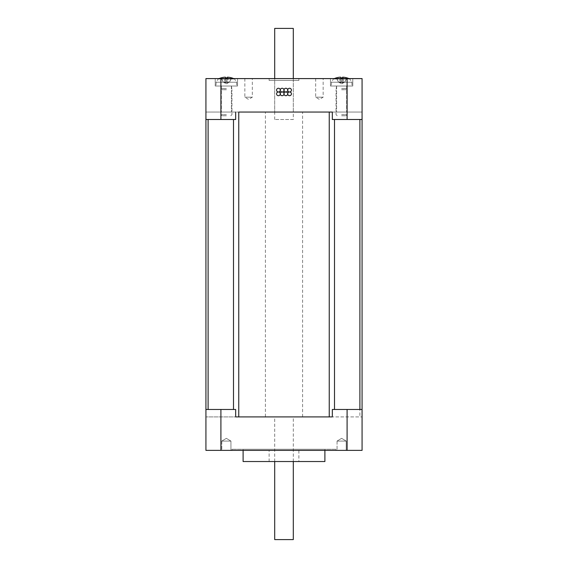 <?xml version="1.0" encoding="UTF-8"?>
<svg xmlns="http://www.w3.org/2000/svg" width="568" height="568" viewBox="0 0 568 568"><rect width="100%" height="100%" fill="white"/><g stroke="black" fill="none" stroke-linecap="round" stroke-linejoin="round"><path stroke-width="0.43" stroke-dasharray="2.84 2.13" d="M298.874 450.374L269.125 450.374L298.874 450.374L298.874 461.528L269.125 461.528L298.874 461.528M293.294 461.528L293.294 450.374L274.706 450.374L293.294 450.374L274.706 450.374L293.294 450.374L293.294 416.912L274.706 416.912L293.294 416.912M243.104 461.528L324.896 461.528M243.104 450.374L243.104 449.26L324.896 449.26L243.104 449.26M336.05 449.26L231.95 449.26L336.05 449.26L336.05 450.374L231.95 450.374L336.05 450.374M221.804 450.374L230.942 450.374L221.804 450.374L221.804 441.08L230.942 441.08L221.804 441.08L230.942 441.08L221.804 441.08L221.804 450.374L230.942 450.374L221.804 450.374M337.058 450.374L346.196 450.374L337.058 450.374L337.058 441.08L346.196 441.08L337.058 441.08L346.196 441.08L337.058 441.08L337.058 450.374L346.196 450.374L337.058 450.374M226.376 438.333L221.804 441.08L226.376 438.333L230.942 441.08L230.942 450.374L230.942 441.08L226.376 438.333M341.624 438.333L337.058 441.08L341.624 438.333L346.196 441.08L346.196 450.374L346.196 441.08L341.624 438.333M220.909 409.478L235.67 409.478L235.67 416.912L205.928 416.912L205.928 409.478L220.909 409.478L220.909 450.374L362.072 450.374L362.072 409.478L332.33 409.478L362.072 409.478L362.072 416.912L362.072 409.478L362.072 416.912L332.33 416.912L362.072 416.912L362.072 112.052L362.072 119.486L362.072 112.052L332.33 112.052L362.072 112.052L362.072 119.486L332.33 119.486L362.072 119.486L332.33 119.486L332.33 112.052L233.491 112.052L332.33 112.052M332.33 416.912L205.928 416.912L205.928 409.478L235.67 409.478L205.928 409.478L205.928 416.912L332.33 416.912L332.33 409.478L362.072 409.478M347.091 409.478L347.091 450.374M205.928 409.478L205.928 450.374L220.909 450.374M265.412 416.912L302.588 416.912L265.412 416.912L265.412 112.052L302.588 112.052L265.412 112.052M235.67 112.052L235.67 119.486L205.928 119.486L235.67 119.486L205.928 119.486L205.928 112.052L235.67 112.052L205.928 112.052L205.928 119.486L205.928 112.052L233.491 112.052L205.928 112.052L205.928 416.912L235.67 416.912M359.899 119.486L359.899 416.912L362.072 416.912L359.899 416.912L359.899 409.478M298.874 80.45L269.125 80.45L298.874 80.45L298.874 78.59L269.125 78.59L298.874 78.59M293.294 80.45L274.706 80.45L293.294 80.45L293.294 112.052L274.706 112.052L293.294 112.052M315.673 78.59L315.673 97.178L319.415 99.428L323.156 97.178L315.673 97.178L323.156 97.178L323.156 78.59L315.673 78.59L323.156 78.59M244.844 78.59L244.844 97.178L248.585 99.428L252.327 97.178L244.844 97.178L252.327 97.178L252.327 78.59L244.844 78.59L252.327 78.59M280.28 90.113A1.86 1.86 0 0 0 278.426 88.26A1.86 1.86 0 0 0 276.566 90.113A1.86 1.86 0 0 0 278.426 91.973A1.86 1.86 0 0 0 276.566 93.834A1.86 1.86 0 0 0 278.426 95.694A1.86 1.86 0 0 0 280.28 93.834A1.86 1.86 0 0 0 278.426 91.973A1.86 1.86 0 0 0 280.28 90.113A1.86 1.86 0 0 1 282.14 88.26A1.86 1.86 0 0 1 284 90.113A1.86 1.86 0 0 0 282.14 88.26A1.86 1.86 0 0 0 280.28 90.113A1.86 1.86 0 0 1 278.426 91.973A1.86 1.86 0 0 1 276.566 90.113A1.86 1.86 0 0 1 278.426 88.26A1.86 1.86 0 0 1 280.28 90.113A1.86 1.86 0 0 0 282.14 91.973A1.86 1.86 0 0 1 280.528 89.183A1.86 1.86 0 0 1 283.751 89.183A1.86 1.86 0 0 1 282.14 91.973A1.86 1.86 0 0 0 280.28 93.834A1.86 1.86 0 0 0 282.14 95.694A1.86 1.86 0 0 0 284 93.834A1.86 1.86 0 0 0 282.14 91.973A1.86 1.86 0 0 0 284 90.113A1.86 1.86 0 0 1 282.14 91.973A1.86 1.86 0 0 1 280.28 90.113A1.86 1.86 0 0 1 282.14 88.26A1.86 1.86 0 0 1 284 90.113A1.86 1.86 0 0 1 285.86 88.26A1.86 1.86 0 0 1 287.72 90.113A1.86 1.86 0 0 1 289.574 88.26A1.86 1.86 0 0 0 287.72 90.113A1.86 1.86 0 0 0 289.574 91.973A1.86 1.86 0 0 0 291.434 90.113A1.86 1.86 0 0 0 289.574 88.26M336.604 86.024L346.643 86.024L336.604 86.024L336.604 112.052L346.643 112.052L336.604 112.052L346.643 112.052L336.604 112.052L336.604 86.024L346.643 86.024L336.604 86.024M221.357 86.024L231.396 86.024L221.357 86.024L221.357 112.052L231.396 112.052L221.357 112.052L231.396 112.052L221.357 112.052L221.357 86.024L231.396 86.024L221.357 86.024M330.469 78.59L352.778 78.59L330.469 78.59L330.469 86.024L352.778 86.024L330.469 86.024L352.778 86.024L330.469 86.024L330.469 78.59L352.778 78.59L330.469 78.59M215.222 78.59L237.53 78.59L215.222 78.59L215.222 86.024L237.53 86.024L215.222 86.024L237.53 86.024L215.222 86.024L215.222 78.59L237.53 78.59L215.222 78.59M276.566 90.113A1.86 1.86 0 0 0 279.349 91.725A1.86 1.86 0 0 0 279.349 88.509A1.86 1.86 0 0 0 276.566 90.113M287.72 90.113A1.86 1.86 0 0 1 285.86 91.973A1.86 1.86 0 0 1 284 90.113A1.86 1.86 0 0 1 285.86 88.26A1.86 1.86 0 0 1 287.72 90.113A1.86 1.86 0 0 0 285.86 88.26A1.86 1.86 0 0 0 284 90.113A1.86 1.86 0 0 0 285.86 91.973A1.86 1.86 0 0 0 284 93.834A1.86 1.86 0 0 0 285.86 95.694A1.86 1.86 0 0 0 287.72 93.834A1.86 1.86 0 0 0 285.86 91.973A1.86 1.86 0 0 0 287.72 90.113A1.86 1.86 0 0 0 289.574 91.973A1.86 1.86 0 0 0 287.72 93.834A1.86 1.86 0 0 0 289.574 95.694A1.86 1.86 0 0 0 291.434 93.834A1.86 1.86 0 0 0 289.574 91.973A1.86 1.86 0 0 0 291.434 90.113A1.86 1.86 0 0 0 289.574 88.26A1.86 1.86 0 0 0 287.72 90.113M362.072 119.486L362.072 78.59L347.091 78.59L347.091 119.486M220.909 119.486L220.909 78.59L347.091 78.59M220.909 78.59L205.928 78.59L205.928 119.486M293.294 539.6L274.706 539.6M274.706 28.4L293.294 28.4M293.294 119.486L274.706 119.486L293.294 119.486L293.294 78.59M226.376 114.629L220.796 114.629L226.376 114.629M226.376 115.766L221.939 115.766L226.376 115.766M226.376 89.744L220.796 89.744L226.376 89.744M227.108 78.086L226.831 82.175L225.915 82.175L225.638 78.086L225.915 82.175L226.831 82.175L227.108 77.908A18.581 0.76 -85 0 1 227.321 77.205A18.581 0.76 -85 0 0 227.108 77.922L226.824 82.871L228.052 82.871L229.387 82.175L231.794 77.922L229.422 82.175L228.052 82.871L226.824 82.871L226.831 82.175L225.915 82.175L225.922 82.871L225.645 77.922A18.581 0.76 85 0 0 225.425 77.205A18.581 0.76 85 0 1 225.645 77.922L225.915 82.175L226.831 82.175L227.108 78.086L225.638 78.086L227.108 78.086M233.661 78.59A18.588 18.588 0 0 1 234.577 79.009L236.65 82.218L216.096 82.218L236.65 82.218L216.096 82.218L236.65 82.218L234.577 79.009L218.169 79.009L234.577 79.009A18.588 18.588 0 0 0 231.836 77.922L231.794 77.922A18.581 18.495 -25 0 0 228.073 77.205L227.321 77.205L228.073 77.205A18.581 18.495 -25 0 1 231.794 77.922L231.794 77.922A18.581 18.495 -25 0 0 228.073 77.205L228.052 82.871L229.387 82.175L231.694 77.908L229.422 82.175L226.824 82.871L228.052 82.871L228.073 77.205M221.343 78.086L223.359 82.175L220.959 77.922A18.581 18.495 25 0 1 224.672 77.205A18.581 18.495 25 0 0 220.959 77.922L223.323 82.175L224.694 82.871L225.922 82.871L223.359 82.175L221.343 78.086M227.321 77.205L226.824 82.871L227.321 77.205A18.581 0.76 -85 0 0 227.108 77.922L225.645 77.922A18.581 0.76 85 0 0 225.425 77.205L224.672 77.205A18.581 18.495 25 0 0 220.959 77.922L221.002 77.908M226.376 86.024L215.961 86.024L226.376 86.024M226.376 88.601L221.3 88.601L226.376 88.601M341.624 114.629L347.204 114.629L341.624 114.629M341.624 115.766L346.061 115.766L341.624 115.766M341.624 89.744L347.204 89.744L341.624 89.744M342.362 78.086L342.085 82.175L341.169 82.175L340.892 78.086L341.169 82.175L342.085 82.175L342.362 77.908A18.581 0.76 -85 0 1 342.575 77.205A18.581 0.76 -85 0 0 342.355 77.922L342.078 82.871L343.306 82.871L344.641 82.175L347.041 77.922L344.677 82.175L343.306 82.871L342.078 82.871L342.085 82.175L341.169 82.175L341.176 82.871L340.892 77.922A18.581 0.76 85 0 0 340.679 77.205A18.581 0.76 85 0 1 340.892 77.922L341.169 82.175L342.085 82.175L342.362 78.086L340.892 78.086L342.362 78.086M348.908 78.59A18.588 18.588 0 0 1 349.824 79.009L351.904 82.218L331.35 82.218L351.904 82.218L331.35 82.218L351.904 82.218L349.831 79.009L333.423 79.009L349.831 79.009A18.588 18.588 0 0 0 347.091 77.922L347.041 77.922A18.581 18.495 -25 0 0 343.328 77.205A18.581 18.495 -25 0 1 347.041 77.922L347.041 77.922A18.581 18.495 -25 0 0 343.328 77.205L343.306 82.871L344.641 82.175L346.949 77.908L344.677 82.175L342.078 82.871L343.306 82.871L343.328 77.205L343.306 82.871L343.328 77.205L342.575 77.205A18.581 0.76 -85 0 0 342.355 77.922L340.892 77.922A18.581 0.76 85 0 0 340.679 77.205L339.927 77.205A18.581 18.495 25 0 0 336.206 77.922L336.206 77.922A18.581 18.495 25 0 1 339.927 77.205A18.581 18.495 25 0 0 336.206 77.922L338.578 82.175L341.176 82.871L338.613 82.175L336.256 77.908M341.624 86.024L352.039 86.024L341.624 86.024M341.624 88.601L346.7 88.601L341.624 88.601M338.613 82.175L341.176 82.871L341.169 82.175L341.176 82.871L338.613 82.175M340.679 77.205L341.176 82.871L340.679 77.205L341.176 82.871L340.679 77.205L339.927 77.205L339.948 82.871L339.927 77.205M342.085 82.175L342.078 82.871L342.085 82.175M223.359 82.175L225.922 82.871L225.915 82.175L225.922 82.871L223.359 82.175M225.425 77.205L225.922 82.871L225.425 77.205L225.922 82.871L225.425 77.205L224.672 77.205L224.694 82.871L224.672 77.205M334.509 409.478L334.509 119.486M329.248 112.052L329.248 416.912M238.752 416.912L238.752 112.052M233.491 119.486L233.491 409.478M208.101 409.478L208.101 119.486M225.645 77.922L227.108 77.908M340.892 77.922L342.355 77.908M342.575 77.205L342.078 82.871L342.575 77.205M269.125 461.528L269.125 450.374M274.706 461.528L274.706 416.912M324.896 450.374L324.896 449.26M231.95 449.26L231.95 450.374M302.588 416.912L302.588 112.052M269.125 78.59L269.125 80.45M274.706 80.45L274.706 112.052M346.643 86.024L346.643 112.052L346.643 86.024M231.396 86.024L231.396 112.052L231.396 86.024M352.778 78.59L352.778 86.024L352.778 78.59M237.53 78.59L237.53 86.024L237.53 78.59M274.706 119.486L274.706 78.59M230.807 115.766L231.95 114.629L231.95 89.744L231.95 114.629L230.807 115.766M221.939 115.766L220.796 114.629L220.796 89.744L220.796 114.629L221.939 115.766M229.422 82.175L231.46 78.086L229.422 82.175L226.376 83.794L223.323 82.175L221.286 78.086L223.323 82.175L226.376 83.794L229.422 82.175M219.092 78.59A18.588 18.588 0 0 0 218.176 79.009L216.096 82.218L215.961 86.024L216.096 82.218L218.169 79.009A18.588 18.588 0 0 1 220.909 77.922M236.65 82.218L236.785 86.024L236.65 82.218M221.3 86.024L220.796 89.744L221.3 86.024M231.446 86.024L231.95 89.744L231.446 86.024M346.061 115.766L347.204 114.629L347.204 89.744L347.204 114.629L346.061 115.766M337.193 115.766L336.05 114.629L336.05 89.744L336.05 114.629L337.193 115.766M344.677 82.175L346.714 78.086L344.677 82.175L341.624 83.794L338.578 82.175L336.54 78.086L338.578 82.175L341.624 83.794L344.677 82.175M334.339 78.59A18.588 18.588 0 0 0 333.423 79.009L331.35 82.218L331.215 86.024L331.35 82.218L333.423 79.009A18.588 18.588 0 0 1 336.164 77.922M351.904 82.218L352.039 86.024L351.904 82.218M336.554 86.024L336.05 89.744L336.554 86.024M346.7 86.024L347.204 89.744L346.7 86.024"/><path stroke-width="0.85" d="M324.896 450.374L324.896 461.528L243.104 461.528L243.104 450.374M220.909 409.478L205.928 409.478L205.928 119.486L220.909 119.486L220.909 78.59L347.091 78.59L347.091 119.486L362.072 119.486L362.072 409.478L332.33 409.478L332.33 416.912L235.67 416.912L235.67 409.478L220.909 409.478L220.909 450.374L205.928 450.374L205.928 409.478M220.909 450.374L347.091 450.374L347.091 409.478M362.072 409.478L362.072 450.374L347.091 450.374M235.67 416.912L332.33 416.912M238.752 112.052L332.33 112.052L238.752 112.052L238.752 416.912M289.574 88.26A1.86 1.86 0 0 1 291.434 90.113A1.86 1.86 0 0 1 289.574 91.973A1.86 1.86 0 0 1 287.72 90.113L287.72 90.113A1.86 1.86 0 0 1 285.86 91.973A1.86 1.86 0 0 1 284 90.113A1.86 1.86 0 0 1 282.14 91.973A1.86 1.86 0 0 1 280.28 90.113L280.28 90.113A1.86 1.86 0 0 0 282.14 91.973A1.86 1.86 0 0 0 280.28 93.834A1.86 1.86 0 0 0 282.14 95.694A1.86 1.86 0 0 0 284 93.834A1.86 1.86 0 0 0 282.14 91.973A1.86 1.86 0 0 0 284 90.113L284 90.113A1.86 1.86 0 0 0 282.14 88.26A1.86 1.86 0 0 0 280.28 90.113A1.86 1.86 0 0 0 278.426 88.26A1.86 1.86 0 0 0 276.566 90.113A1.86 1.86 0 0 0 278.426 91.973A1.86 1.86 0 0 0 276.566 93.834A1.86 1.86 0 0 0 278.426 95.694A1.86 1.86 0 0 0 280.28 93.834A1.86 1.86 0 0 0 278.426 91.973A1.86 1.86 0 0 0 280.28 90.113M287.72 90.113L287.72 90.113A1.86 1.86 0 0 0 285.86 88.26A1.86 1.86 0 0 0 284 90.113A1.86 1.86 0 0 0 285.86 91.973A1.86 1.86 0 0 0 284 93.834A1.86 1.86 0 0 0 285.86 95.694A1.86 1.86 0 0 0 287.72 93.834A1.86 1.86 0 0 0 285.86 91.973A1.86 1.86 0 0 0 287.72 90.113A1.86 1.86 0 0 0 289.574 91.973A1.86 1.86 0 0 0 287.72 93.834A1.86 1.86 0 0 0 289.574 95.694A1.86 1.86 0 0 0 291.434 93.834A1.86 1.86 0 0 0 289.574 91.973A1.86 1.86 0 0 0 291.434 90.113A1.86 1.86 0 0 0 289.574 88.26A1.86 1.86 0 0 0 287.72 90.113M220.909 119.486L235.67 119.486L235.67 112.052M347.091 119.486L332.33 119.486L332.33 112.052M347.091 78.59L362.072 78.59L362.072 119.486M205.928 119.486L205.928 78.59L220.909 78.59M274.706 461.528L274.706 539.6L293.294 539.6L293.294 461.528M293.294 78.59L293.294 28.4L274.706 28.4L274.706 78.59M221.286 78.086L220.959 77.922A18.581 18.495 25 0 1 224.672 77.205L225.425 77.205A18.581 0.76 85 0 1 225.645 77.922L227.108 77.922A18.581 0.76 -85 0 1 227.321 77.205L228.073 77.205L227.321 77.205M336.256 77.908L336.206 77.922A18.581 18.495 25 0 1 339.927 77.205L340.679 77.205A18.581 0.76 85 0 1 340.892 77.922L342.355 77.922A18.581 0.76 -85 0 1 342.575 77.205L343.328 77.205A18.581 18.495 -25 0 1 347.041 77.922L346.714 78.086M339.927 77.205L340.679 77.205M228.073 77.205A18.581 18.495 -25 0 1 231.794 77.922L231.46 78.086M224.672 77.205L225.425 77.205M208.101 119.486L208.101 409.478M233.491 409.478L233.491 119.486M329.248 416.912L329.248 112.052M334.509 119.486L334.509 409.478M359.899 409.478L359.899 119.486M342.355 77.908L340.892 77.908M348.908 78.59A18.588 18.588 0 0 0 347.091 77.922M336.164 77.922A18.588 18.588 0 0 0 334.339 78.59M227.108 77.908L225.645 77.908M233.661 78.59A18.588 18.588 0 0 0 231.836 77.922M220.909 77.922A18.588 18.588 0 0 0 219.092 78.59"/></g></svg>
